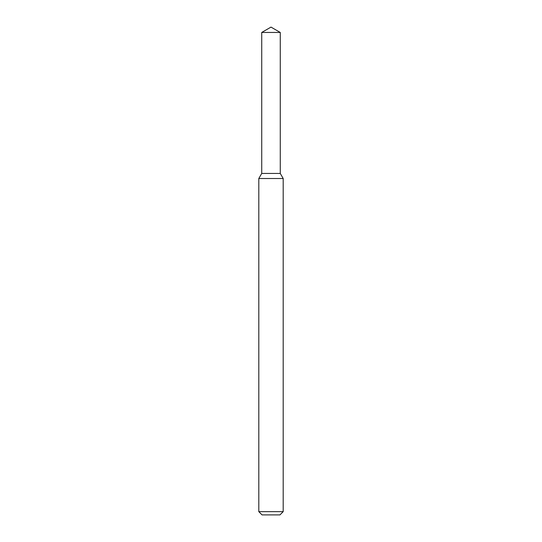 <?xml version="1.0" encoding="UTF-8"?>
<svg xmlns="http://www.w3.org/2000/svg" width="542" height="542" viewBox="0 0 542 542"><rect width="100%" height="100%" fill="white"/><g stroke="black" fill="none" stroke-linecap="round" stroke-linejoin="round"><path stroke-width="0.81" d="M261.732 32.452L261.732 173.44L280.268 173.44L283.195 178.508L258.805 178.508L261.732 173.44L280.268 173.44L280.268 32.452L261.732 32.452L271 27.1L280.268 32.452M283.195 511.648L279.943 514.9L262.057 514.9L258.805 511.648L283.195 511.648L283.195 178.508M258.805 511.648L258.805 178.508"/></g></svg>
